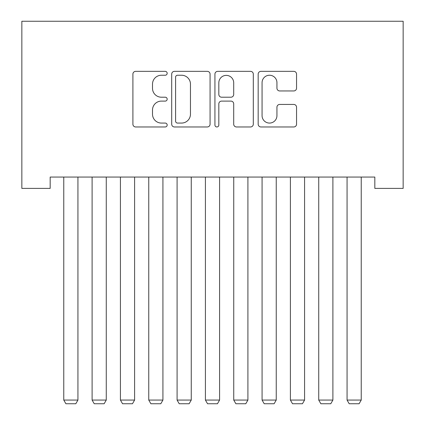 <?xml version="1.0" encoding="UTF-8"?>
<svg xmlns="http://www.w3.org/2000/svg" width="425" height="425" viewBox="0 0 425 425"><rect width="100%" height="100%" fill="white"/><g stroke="black" fill="none" stroke-linecap="round" stroke-linejoin="round"><path stroke-width="0.64" d="M167.174 73.297A1.944 1.944 0 0 0 165.229 71.347L135.681 71.347A2.778 2.778 0 0 0 132.903 74.131L132.903 124.18A2.778 2.778 0 0 0 135.681 126.963L165.229 126.963A1.944 1.944 0 0 0 167.174 125.014A1.944 1.944 0 0 0 165.229 123.069L161.404 123.069A8.898 8.898 0 0 1 152.506 114.171L152.506 110.001A8.898 8.898 0 0 1 161.404 101.102L165.229 101.102A1.944 1.944 0 0 0 167.174 99.152A1.944 1.944 0 0 0 165.229 97.208L161.404 97.208A8.898 8.898 0 0 1 152.506 88.31L152.506 84.139A8.898 8.898 0 0 1 161.404 75.241L165.229 75.241A1.944 1.944 0 0 0 167.174 73.297M293.765 90.95A2.778 2.778 0 0 0 296.549 88.172L296.549 74.131A2.778 2.778 0 0 0 293.765 71.347L260.955 71.347A2.778 2.778 0 0 0 258.172 74.131L258.172 124.18A2.778 2.778 0 0 0 260.955 126.963L293.765 126.963A2.778 2.778 0 0 0 296.549 124.18L296.549 107.217A2.778 2.778 0 0 0 293.765 104.438L279.724 104.438A2.778 2.778 0 0 0 276.941 107.217L276.941 115.632A7.438 7.438 0 0 1 269.503 123.069A7.438 7.438 0 0 1 262.066 115.632L262.066 82.678A7.438 7.438 0 0 1 269.503 75.241A7.438 7.438 0 0 1 276.941 82.678L276.941 88.172A2.778 2.778 0 0 0 279.724 90.95L293.765 90.95M374.823 177.06L50.177 177.06L50.177 188.392L21.845 188.392L21.845 21.25L403.155 21.25L403.155 188.392L374.823 188.392L374.823 177.06M210.067 74.131A2.778 2.778 0 0 0 207.288 71.347L174.473 71.347A2.778 2.778 0 0 0 171.695 74.131L171.695 124.18A2.778 2.778 0 0 0 174.473 126.963L207.288 126.963A2.778 2.778 0 0 0 210.067 124.18L210.067 74.131M217.712 71.347L250.527 71.347A2.778 2.778 0 0 1 253.305 74.131L253.305 124.18A2.778 2.778 0 0 1 250.527 126.963L236.486 126.963A2.778 2.778 0 0 1 233.702 124.18L233.702 103.881A2.778 2.778 0 0 0 230.924 101.102L221.606 101.102A2.778 2.778 0 0 0 218.827 103.881L218.827 125.014A1.944 1.944 0 0 1 216.877 126.963A1.944 1.944 0 0 1 214.933 125.014L214.933 74.131A2.778 2.778 0 0 1 217.712 71.347M177.533 75.241A1.944 1.944 0 0 0 175.589 77.185L175.589 121.125A1.944 1.944 0 0 0 177.533 123.069L181.565 123.069A8.898 8.898 0 0 0 190.464 114.171L190.464 84.139A8.898 8.898 0 0 0 181.565 75.241L177.533 75.241M233.702 82.817A7.438 7.438 0 0 0 226.265 75.379A7.438 7.438 0 0 0 218.827 82.817L218.827 94.43A2.778 2.778 0 0 0 221.606 97.208L230.924 97.208A2.778 2.778 0 0 0 233.702 94.43L233.702 82.817M77.934 177.06L77.934 400.068L63.771 400.068L63.771 177.06M77.934 400.068L75.809 403.75L65.896 403.75L63.771 400.068M106.266 177.06L106.266 400.068L92.103 400.068L92.103 177.06M106.266 400.068L104.141 403.75L94.228 403.75L92.103 400.068M134.597 177.06L134.597 400.068L120.429 400.068L120.429 177.06M134.597 400.068L132.472 403.75L122.554 403.75L120.429 400.068M162.924 177.06L162.924 400.068L148.761 400.068L148.761 177.06M162.924 400.068L160.799 403.75L150.886 403.75L148.761 400.068M191.255 177.06L191.255 400.068L177.087 400.068L177.087 177.06M191.255 400.068L189.13 403.75L179.212 403.75L177.087 400.068M219.582 177.06L219.582 400.068L205.418 400.068L205.418 177.06M219.582 400.068L217.457 403.75L207.543 403.75L205.418 400.068M247.913 177.06L247.913 400.068L233.745 400.068L233.745 177.06M247.913 400.068L245.788 403.75L235.87 403.75L233.745 400.068M276.239 177.06L276.239 400.068L262.076 400.068L262.076 177.06M276.239 400.068L274.114 403.75L264.201 403.75L262.076 400.068M304.571 177.06L304.571 400.068L290.402 400.068L290.402 177.06M304.571 400.068L302.446 403.75L292.527 403.75L290.402 400.068M332.897 177.06L332.897 400.068L318.734 400.068L318.734 177.06M332.897 400.068L330.772 403.75L320.859 403.75L318.734 400.068M361.229 177.06L361.229 400.068L347.066 400.068L347.066 177.06M361.229 400.068L359.104 403.75L349.191 403.75L347.066 400.068"/></g></svg>
